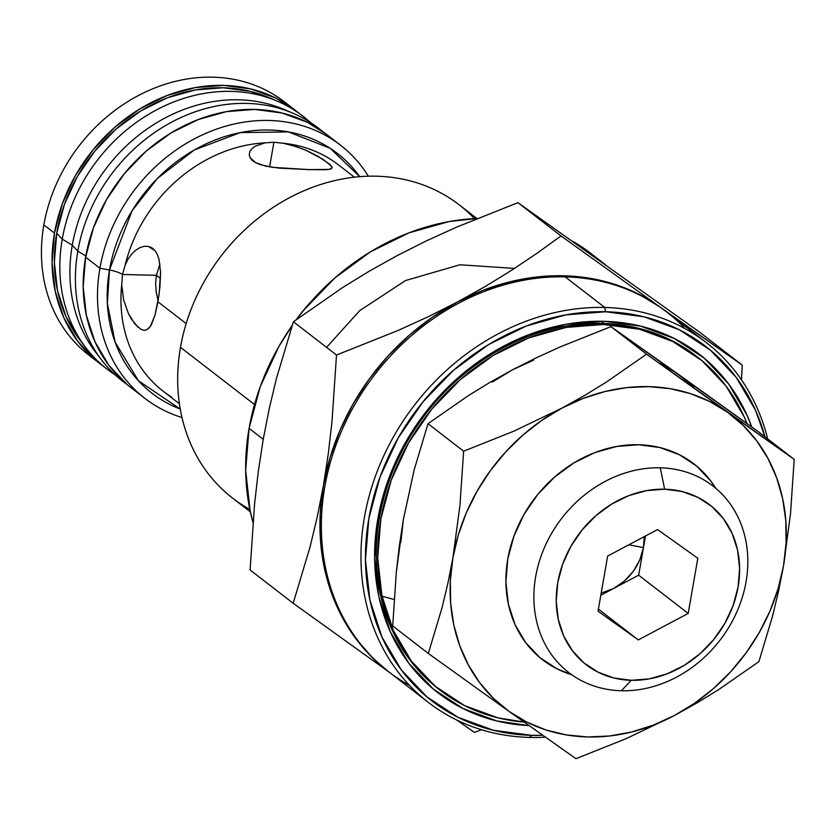 <?xml version="1.0" encoding="UTF-8"?>
<svg xmlns="http://www.w3.org/2000/svg" width="836" height="836" viewBox="0 0 836 836"><rect width="100%" height="100%" fill="white"/><g stroke="black" fill="none" stroke-linecap="round" stroke-linejoin="round"><path stroke-width="1.25" d="M137.93 327.242L131.388 319.038L128.357 313.385L123.613 299.831L121.732 284.731L122.516 274.48A16.835 4.723 9.9 0 0 109.474 269.986L107.363 303.52L115.117 342.185L138.421 380.756L180.252 409.034A151.556 128.441 -52.3 0 1 109.474 269.986A16.835 4.723 -170.1 0 1 122.516 274.48L156.374 275.316L159.937 264.04L156.374 275.316L160.502 278.503L156.374 275.316L122.516 274.48L125.16 265.085L128.065 259.097L131.586 254.144L135.599 250.277L139.821 247.665L144.106 246.327L148.16 246.359L154.911 250.486L157.335 254.437L159.059 259.463L160.554 272.076L159.958 286.79L157.941 301.796L155.015 315.057L151.358 324.796L149.195 327.952L146.781 329.823L144.085 330.345L140.615 329.206M273.915 142.235L269.61 166.897L273.915 142.235L265.127 142.841L273.915 142.235L283.665 143.301L273.915 142.235M329.75 158.83A143.134 121.304 127.7 0 0 283.665 143.301L291.074 144.962L305.38 150.01L317.858 156.217L330.053 164.473L332.258 167.827L329.279 169.394L309.289 169.614L272.4 167.336L260.153 164.608L255.502 162.623L249.933 157.461L249.222 154.503L249.901 151.515L251.929 148.672L255.22 146.164L265.127 142.841A143.134 121.304 127.7 0 0 125.16 265.085L128.065 259.097L131.586 254.144M746.997 423.518L744.155 416.819L726.066 386.075L701.916 360.619L672.656 341.422L639.404 329.217L603.425 324.493L566.108 327.409L528.906 337.859L493.219 355.446L460.437 379.502L431.815 409.086L408.449 443.07L391.238 480.146L380.861 518.884L377.684 557.811L381.864 595.42L393.213 630.26L411.302 661.004L435.451 686.46L464.711 705.657L497.963 717.863L524.026 722.064A210.494 178.381 -52.3 0 1 440.018 690.139A210.494 178.381 -52.3 0 1 380.861 518.884L379.44 517.798L380.861 518.884A210.494 178.381 -52.3 0 1 507.797 347.295A210.494 178.381 -52.3 0 1 697.349 356.941A210.494 178.381 -52.3 0 1 746.987 423.518M387.988 671.224A227.34 192.656 -52.3 0 1 323.375 485.726A227.34 192.656 -52.3 0 1 457.292 302.068A227.34 192.656 -52.3 0 1 660.147 307.094L561.019 235.93L536.911 253.329L511.705 270.216L485.225 286.487L457.292 302.068L428.147 316.76L398.218 330.408L336.511 355.028L332.007 421.428L328.266 453.917L323.375 485.726L317.272 516.857L310.062 546.922L293.185 603.258L250.1 569.985L254.562 504.056L258.314 471.326L263.236 439.287L249.086 428.356A227.34 192.656 127.7 0 0 252.953 522.333L250.163 511.005L245.659 470.386L249.086 428.356L263.236 439.287L269.296 408.365L276.434 378.509L293.426 321.755L342.75 287.469L369.23 271.198L397.152 255.617L426.308 240.925L456.237 227.287L517.944 202.667L699.136 331.808L742.211 365.071L660.147 307.094A227.34 192.656 -52.3 0 1 665.895 311.379M539.878 277.886L537.778 276.873M514.506 268.408L459.873 264.782L405.502 280.541L359.752 310.616L326.562 347.348M249.839 509.417A185.32 157.043 -52.3 0 1 180.482 347.337L254.499 404.509L180.482 347.337A185.32 157.043 127.7 0 0 232.565 498.11L250.351 511.841M326.406 134.293L307.376 122.296L282.098 113.017L254.75 109.422L226.399 111.637L198.122 119.59L170.993 132.955L146.081 151.232L124.334 173.721L106.569 199.543L93.496 227.716L85.606 257.164L99.912 268.22L109.474 269.986L99.912 268.22A159.979 135.568 127.7 0 0 181.987 417.53A159.979 135.568 -52.3 0 1 144.879 398.364A159.979 135.568 -52.3 0 1 99.912 268.22L85.606 257.164A159.979 135.568 127.7 0 0 130.573 387.319L144.879 398.364M99.432 363.273A159.979 135.568 -52.3 0 0 103.392 366.199L95.962 360.473L77.612 341.13L63.86 317.764L55.228 291.283L52.062 262.703L54.476 233.119L43.859 224.926A159.979 135.568 127.7 0 0 88.825 355.081L99.432 363.273A159.979 135.568 -52.3 0 1 54.476 233.119A159.979 135.568 -52.3 0 1 150.94 102.713A159.979 135.568 -52.3 0 1 295.003 110.049A159.979 135.568 -52.3 0 1 298.828 113.132L276.246 98.251L250.967 88.971L223.62 85.376L195.269 87.592L166.981 95.544L139.863 108.91L114.95 127.187L93.193 149.675L75.439 175.497L62.366 203.681L54.476 233.119L43.859 224.926A159.979 135.568 -52.3 0 1 143.74 92.827A159.979 135.568 -52.3 0 1 289.57 106.088M94.249 359.02A159.979 135.568 -52.3 0 1 43.859 224.926A159.979 135.568 127.7 0 1 140.333 94.52A159.979 135.568 127.7 0 1 284.386 101.846L295.003 110.049M122.516 274.48L121.732 284.731A143.134 121.304 127.7 0 0 163.344 391.352L179.406 403.757M186.156 323.595L157.941 301.796L186.156 323.595M109.474 269.986L132.025 210.85L157.45 178.381L194.328 149.968L240.266 132.611L288.41 131.9L330.168 148.285L359.71 176.668A151.556 128.441 -52.3 0 0 217.548 139.079A151.556 128.441 -52.3 0 0 109.474 269.986M141.127 329.478L134.648 323.731L128.357 313.385L123.613 299.831L121.732 284.731A143.134 121.304 127.7 0 0 171.913 397.299M144.106 246.327L148.16 246.359L151.828 247.759L154.911 250.486L157.335 254.437L159.059 259.463L160.554 272.076L159.091 294.366L155.015 315.057L150.313 326.521L146.781 329.823L144.294 330.356M135.599 250.277L139.821 247.665M255.22 146.164L265.127 142.841A143.134 121.304 127.7 0 0 125.16 265.085M332.258 167.827L330.513 169.133L325.904 169.698L309.289 169.614L279.537 168.161L265.879 166.176L255.502 162.623L252.033 160.198L249.933 157.461L249.222 154.503L249.901 151.515L251.929 148.672M354.391 177.18L338.329 164.776A143.134 121.304 127.7 0 0 283.665 143.301L298.337 147.24M387.998 671.235L372.971 658.245L356.261 639.216L342.457 617.637L331.798 593.894L324.462 568.375L320.575 541.54L320.219 513.837L323.375 485.726L317.272 516.857L310.062 546.922L293.185 603.258L250.1 569.985L254.562 504.056L258.314 471.326L263.236 439.287L269.296 408.365L276.434 378.509L293.426 321.755L342.75 287.469L369.23 271.198L397.152 255.617L426.308 240.925L456.237 227.287L517.944 202.667L699.136 331.808L742.211 365.071L741.511 379.941L742.211 365.071L665.916 311.4M389.754 672.593L293.185 603.258L389.743 672.583M340.451 145.14A159.979 135.568 -52.3 0 1 368.362 176.208A159.979 135.568 127.7 0 0 218.029 128.598A159.979 135.568 127.7 0 0 99.912 268.22A159.979 135.568 -52.3 0 1 196.387 137.815A159.979 135.568 -52.3 0 1 340.451 145.14L326.134 134.084A159.979 135.568 127.7 0 0 182.081 126.758A159.979 135.568 127.7 0 0 85.606 257.164L83.192 286.748L86.369 315.329L94.99 341.809L108.743 365.175L127.093 384.518L130.876 387.549M476.886 218.499L459.11 204.768A185.32 157.043 127.7 0 0 292.234 196.282A185.32 157.043 127.7 0 0 180.482 347.337A185.32 157.043 -52.3 0 1 302.82 191.256A185.32 157.043 -52.3 0 1 474.42 218.614M288.577 330.784A185.32 157.043 -52.3 0 1 292.266 325.235A185.32 157.043 127.7 0 0 288.577 330.784M296.205 319.686A185.32 157.043 -52.3 0 1 311.41 301.211A185.32 157.043 127.7 0 0 296.205 319.686M382.031 596.193L394.111 599.506M591.282 253.747L572.859 241.343A227.34 192.656 127.7 0 1 590.895 253.454L602.568 262.473M477.105 218.489L449.162 221.55L408.971 232.847L370.432 251.845L335.027 277.813L304.116 309.769L296.592 319.404A227.34 192.656 127.7 0 1 477.105 218.489M292.172 325.517L278.879 346.47L260.299 386.514L249.086 428.356A227.34 192.656 127.7 0 1 292.172 325.528M600.008 260.644A227.34 192.656 -52.3 0 1 605.045 264.385M474.378 732.399L481.526 729.744L474.378 732.399L456.655 719.963L474.378 732.399M323.375 485.726L330.011 457.71L340.001 430.258L353.179 403.84L369.313 378.917L388.134 355.896L409.326 335.194L432.505 317.147L457.292 302.068L483.26 290.217L509.97 281.805L536.952 276.967L563.746 275.775L589.902 278.273L614.972 284.407L638.526 294.063L660.147 307.094L561.019 235.93L536.911 253.329L511.705 270.216L485.225 286.487L457.292 302.068L428.147 316.76L398.218 330.408L336.511 355.028L332.007 421.428L328.266 453.917L323.375 485.726M293.426 321.755L336.511 355.028L293.426 321.755M517.944 202.667L561.019 235.93L517.944 202.667M157.868 299.873L156.175 291.712L157.868 299.873M155.642 283.435L156.175 291.712L155.642 283.435L156.374 275.316L155.642 283.435M305.38 150.01L322.947 159.279L331.798 166.385M628.808 544.821L643.48 547.601C639.77 565.638 629.842 579.243 613.718 588.419L601.188 593.121L613.718 588.419L638.662 575.189L688.195 613.436L697.82 558.27L657.556 529.575L607.657 556.044L598.033 611.2L638.296 639.906L688.195 613.436L638.296 639.906L598.398 609.089L638.296 639.906L598.033 611.2L607.657 556.044L657.556 529.575L697.82 558.27L688.195 613.436L638.662 575.189L645.507 535.97L643.48 547.601L639.78 559.932L633.27 571.343L624.377 581.062L613.718 588.419L638.662 575.189L643.48 547.601L628.808 544.821M660.304 467.805L664.599 489.196A101.041 85.627 -52.3 0 1 738.083 586.976A101.041 85.627 -52.3 0 1 631.253 680.285L621.399 690.745A117.876 99.892 127.7 0 0 746.036 581.877A117.876 99.892 127.7 0 0 660.304 467.805A117.876 99.892 -52.3 0 1 712.899 485.977A117.876 99.892 -52.3 0 1 736.652 612.38A117.876 99.892 -52.3 0 1 621.399 690.745A117.876 99.892 -52.3 0 1 568.804 672.572A117.876 99.892 -52.3 0 1 545.051 546.169A117.876 99.892 -52.3 0 1 660.304 467.805A117.876 99.892 127.7 0 0 535.667 576.673A117.876 99.892 127.7 0 0 621.399 690.745L631.253 680.285A101.041 85.627 -52.3 0 1 557.769 582.504A101.041 85.627 -52.3 0 1 664.599 489.196L660.304 467.805M664.599 489.196L681.873 491.463L697.83 497.326L711.885 506.543L723.464 518.759L732.158 533.514L737.603 550.234L739.609 568.292L738.083 586.976L733.099 605.567L724.843 623.363L713.63 639.676L699.889 653.877L684.151 665.425L667.023 673.868L649.164 678.884L631.253 680.285L613.979 678.017L598.022 672.154L583.977 662.938L572.388 650.721L563.694 635.966L558.249 619.236L556.243 601.188L557.769 582.504L562.753 563.913L571.009 546.117L582.232 529.805L595.963 515.603L611.701 504.056L628.829 495.612L646.688 490.596L664.599 489.196M600.812 595.263L613.718 588.419L600.812 595.263M644.19 536.67L643.48 547.601L644.19 536.67M439.663 689.867L438.607 689.042A210.494 178.381 -52.3 0 1 396.191 463.332A210.494 178.381 -52.3 0 1 602.014 323.396L603.979 321.306L566.077 324.263L528.268 334.891L492.007 352.761L458.703 377.193L429.62 407.257L405.888 441.784L388.406 479.446L377.851 518.811L374.632 558.354L378.865 596.57L390.402 631.964L408.783 663.199L433.32 689.063L463.05 708.573L496.835 720.966L529.031 725.617A213.859 181.234 -52.3 0 1 378.269 516.502A213.859 181.234 -52.3 0 1 603.979 321.306L602.014 323.396A210.494 178.381 127.7 0 0 395.992 463.781A210.494 178.381 127.7 0 0 439.276 689.564M706.221 342.52L666.605 311.922A227.34 192.656 127.7 0 0 565.167 276.873L604.783 307.47L605.651 311.755A223.964 189.803 -52.3 0 1 764.971 436.81L755.389 409.995L736.14 377.287L710.443 350.19L679.313 329.771L643.929 316.781L605.651 311.755L565.951 314.858L526.356 325.977L488.391 344.693L453.509 370.285L423.047 401.761L398.197 437.918L379.889 477.366L368.833 518.592L365.468 560.005L369.899 600.018L381.979 637.084L401.228 669.803L426.924 696.89L458.055 717.319L493.439 730.298L531.717 735.335L529.752 737.425A227.34 192.656 127.7 0 0 545.365 737.174A227.34 192.656 -52.3 0 1 529.752 737.425A227.34 192.656 -52.3 0 1 428.314 702.376A227.34 192.656 -52.3 0 1 382.501 458.609A227.34 192.656 -52.3 0 1 604.783 307.47A227.34 192.656 -52.3 0 1 706.221 342.52A227.34 192.656 -52.3 0 1 767.678 438.9A227.34 192.656 127.7 0 0 604.783 307.47L565.167 276.873A227.34 192.656 -52.3 0 1 685.238 328.747M542.689 735.283A223.964 189.803 -52.3 0 1 531.717 735.335L542.689 735.283M422.399 674.182A210.494 178.381 -52.3 0 1 421.616 673.743M603.979 321.306L640.533 326.113L674.318 338.507L704.048 358.017L728.584 383.881L746.966 415.116L751.763 426.956A213.859 181.234 -52.3 0 0 603.979 321.306M409.682 685.551A227.34 192.656 -52.3 0 1 337.305 441.502A227.34 192.656 -52.3 0 1 565.167 276.873A227.34 192.656 127.7 0 0 342.885 428.001A227.34 192.656 127.7 0 0 388.688 671.768L428.314 702.376M696.576 356.345A210.494 178.381 127.7 0 0 602.014 323.396A210.494 178.381 -52.3 0 1 695.928 355.854L696.942 356.627M676.836 343.282A210.494 178.381 -52.3 0 1 677.453 343.941M604.783 307.47A227.34 192.656 127.7 0 0 364.412 517.421A227.34 192.656 127.7 0 0 529.752 737.425L531.717 735.335A223.964 189.803 -52.3 0 1 368.833 518.592A223.964 189.803 -52.3 0 1 605.651 311.755L604.783 307.47M507.765 559.054A123.77 104.887 -52.3 0 1 599.37 450.959A123.77 104.887 -52.3 0 1 715.689 488.224L710.757 480.961L696.555 465.997L679.355 454.7L659.792 447.532L638.641 444.752L616.696 446.466L594.824 452.61L573.841 462.956L554.561 477.095L537.736 494.494L523.994 514.474L513.879 536.273L507.765 559.054L505.905 581.94L508.361 604.052L515.039 624.544L525.677 642.623L539.868 657.587L557.079 668.873L571.678 674.694A123.77 104.887 -52.3 0 1 507.765 559.054M400.82 542.345L403.391 519.449L399.389 545.553L396.327 572.232L392.701 625.945L428.325 653.459L442.077 607.563L447.95 583.058L452.924 557.696L459.957 505.31L463.625 451.2L513.91 431.136L562.043 408.052L584.803 395.355L606.372 382.094L646.562 354.161L794.2 459.382L790.532 513.492L783.499 565.888L778.525 591.251L772.652 615.745L758.9 661.652L718.772 689.543L697.172 702.815L674.38 715.532L626.31 738.596L575.962 758.68L509.093 711.446L526.711 722.053L545.908 729.933L566.327 734.928L587.645 736.955L609.475 735.993L631.462 732.043L653.219 725.188L674.38 715.532L694.58 703.254L713.474 688.55L730.737 671.674L746.067 652.916L759.224 632.601L769.956 611.085L778.097 588.711L783.499 565.888A185.237 156.98 -52.3 0 1 674.38 715.532L697.172 702.815L718.772 689.543L758.9 661.652L772.652 615.745L778.525 591.251L783.499 565.888L786.08 542.982L785.777 520.41L782.621 498.538L776.644 477.753L767.96 458.41L756.705 440.823L743.089 425.315L727.33 412.138A185.237 156.98 -52.3 0 1 783.499 565.888L790.532 513.492L794.2 459.382L727.33 412.138L709.712 401.531L690.526 393.651L670.096 388.656L648.788 386.629L626.948 387.59L604.961 391.53L583.204 398.396L562.043 408.052L541.843 420.33L522.949 435.034L505.686 451.91L490.356 470.668L477.21 490.972L466.467 512.499L458.327 534.873L452.924 557.696L450.343 580.592L450.646 603.174L453.802 625.046L459.779 645.831L468.474 665.174L479.718 682.761L493.334 698.269L509.093 711.446L575.962 758.68L626.31 738.596L674.38 715.532A185.237 156.98 -52.3 0 1 509.093 711.446L428.325 653.459L509.093 711.446A185.237 156.98 -52.3 0 1 452.924 557.696A185.237 156.98 -52.3 0 1 562.043 408.052A185.237 156.98 -52.3 0 1 727.33 412.138L646.562 354.161L606.372 382.094L584.803 395.355L562.043 408.052L513.91 431.136L463.625 451.2L459.957 505.31L452.924 557.696L447.95 583.058L442.077 607.563L428.325 653.459L392.701 625.945L396.327 572.232L403.391 519.449L414.154 469.936L428.001 423.685L468.181 395.752L489.76 382.491L512.52 369.794L536.273 357.818L560.653 346.71L610.938 326.646L758.576 431.867L677.808 373.891L693.556 387.068M492.32 382.083L512.52 369.794L489.76 382.491L468.181 395.752L428.001 423.685L463.625 451.2L428.001 423.685L414.154 469.936L403.401 519.417M660.179 363.273L677.808 373.891L610.938 326.646L646.562 354.161L610.938 326.646L560.653 346.71L536.273 357.818L512.52 369.794L533.671 360.138M794.2 459.382L758.576 431.867L794.2 459.382M98.888 356.314A157.45 133.436 -52.3 0 1 72.293 245.199L62.251 239.138L56.723 233.181A157.45 133.436 127.7 0 0 80.298 340.534L86.212 348.204A159.979 135.568 -52.3 0 1 62.251 239.138A159.979 135.568 127.7 0 0 115.263 374.956A159.979 135.568 -52.3 0 1 86.212 348.204M292.652 113.079L283.728 109.297A157.45 133.436 127.7 0 0 72.293 245.199L77.821 251.155A159.979 135.568 -52.3 0 1 292.652 113.079A159.979 135.568 -52.3 0 1 322.163 131.158A159.979 135.568 127.7 0 0 176.783 119.496A159.979 135.568 127.7 0 0 77.821 251.155L85.815 255.983L77.821 251.155L72.293 245.199A157.45 133.436 127.7 0 0 95.868 352.552L101.773 360.232A159.979 135.568 -52.3 0 1 77.821 251.155A159.979 135.568 127.7 0 0 126.738 384.226A159.979 135.568 -52.3 0 1 101.773 360.232M277.082 101.051L268.168 97.279A157.45 133.436 127.7 0 0 56.723 233.181L62.251 239.138A159.979 135.568 -52.3 0 1 277.082 101.051A159.979 135.568 -52.3 0 1 310.313 122.401A159.979 135.568 127.7 0 0 163.751 106.256A159.979 135.568 127.7 0 0 62.251 239.138L72.293 245.199A157.45 133.436 -52.3 0 1 288.127 111.272M268.628 97.478L250.121 91.312L223.202 87.77L195.3 89.954L167.461 97.77L140.772 110.927L116.246 128.922L94.844 151.044L77.361 176.469L64.497 204.203L56.723 233.181L54.35 262.295L57.475 290.426L65.971 316.489L80.381 340.639"/></g></svg>
